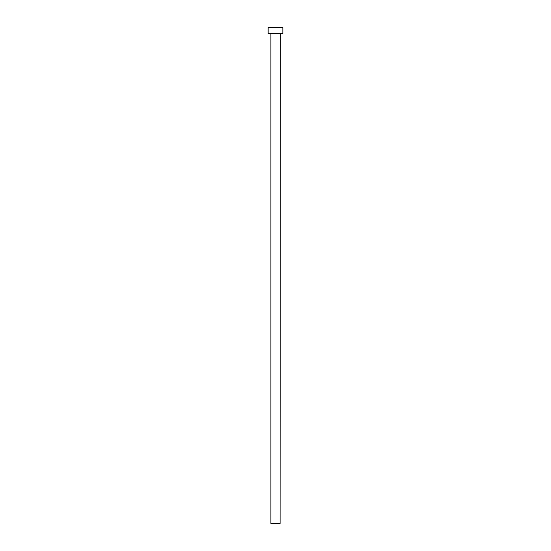 <?xml version="1.0" encoding="UTF-8"?>
<svg xmlns="http://www.w3.org/2000/svg" width="551" height="551" viewBox="0 0 551 551"><rect width="100%" height="100%" fill="white"/><g stroke="black" fill="none" stroke-linecap="round" stroke-linejoin="round"><path stroke-width="0.41" stroke-dasharray="2.75 2.07" d="M280.335 33.673L270.665 33.673L280.335 33.673M268.151 33.673L282.849 33.673M268.151 27.55L282.849 27.55M270.906 523.45L280.094 523.45M270.906 33.914L280.094 33.914"/><path stroke-width="0.83" d="M280.094 33.914L270.906 33.914L270.906 523.45L280.094 523.45L280.335 33.673M282.849 33.673L268.151 33.673L268.151 27.55L282.849 27.55L282.849 33.673"/></g></svg>
